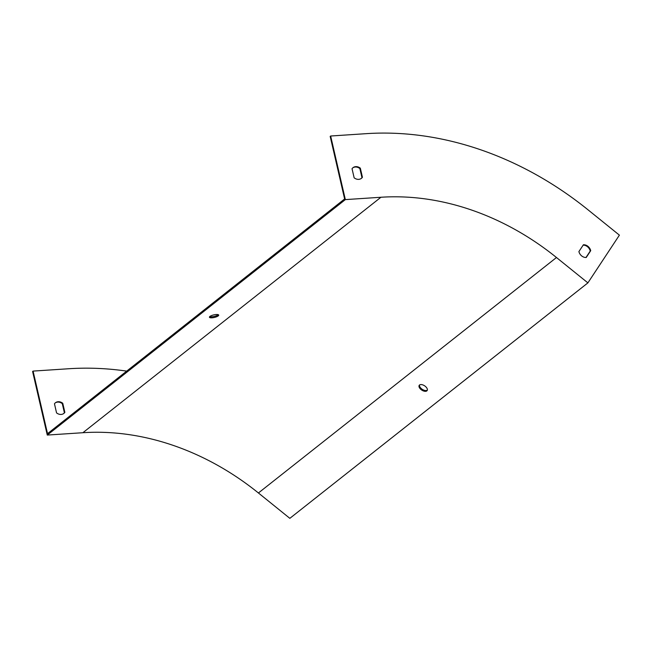<?xml version="1.0" encoding="UTF-8"?>
<svg xmlns="http://www.w3.org/2000/svg" width="652" height="652" viewBox="0 0 652 652"><rect width="100%" height="100%" fill="white"/><g stroke="black" fill="none" stroke-linecap="round" stroke-linejoin="round"><path stroke-width="0.98" d="M345.34 199.61L47.278 435.063L82.885 432.716A258.119 213.995 -128.3 0 1 258.42 492.977L289.838 518.34L587.892 282.878L619.4 235.144L587.982 209.781A326.049 270.303 51.7 0 0 366.261 133.66L330.654 136.015L345.34 199.61L380.939 197.254A258.119 213.995 -128.3 0 1 556.474 257.516L587.892 282.878M209.936 316.44A4.751 1.32 -13 0 1 215.013 314.647A4.751 1.32 -13 0 1 218.713 315.095A4.751 1.32 -13 0 1 216.643 316.742A4.751 1.32 -13 0 1 211.998 317.809A4.751 1.32 -13 0 1 209.447 317.231A4.751 1.32 -13 0 1 209.936 316.44M126.716 371.118A326.049 270.303 51.7 0 0 68.68 368.747L33.081 371.094L47.523 433.67L344.623 198.966L330.181 136.39L330.654 136.015M209.716 316.636A4.751 1.32 167 0 0 211.761 316.79A4.751 1.32 167 0 0 218.216 314.671M352.797 167.866A6.789 5.632 -128.3 0 1 359.855 168.558L361.958 177.637A6.789 5.632 -128.3 0 1 361.2 178.509M585.985 257.499L590.247 251.044A6.789 5.632 51.7 0 0 583.157 245.128M362.43 177.262L360.336 168.183A6.789 5.632 51.7 0 0 353.025 167.67A6.789 5.632 51.7 0 0 352.039 168.729L354.142 177.809A6.789 5.632 51.7 0 0 361.444 178.33A6.789 5.632 51.7 0 0 362.43 177.262L361.958 177.637M586.221 257.491A6.789 5.632 -128.3 0 1 578.903 251.582L583.401 244.761A6.789 5.632 -128.3 0 1 590.72 250.67L586.221 257.491M47.278 435.063L32.6 371.469L33.081 371.094M63.627 413.588A6.789 5.632 51.7 0 0 64.377 412.724L62.282 403.637A6.789 5.632 51.7 0 0 55.216 402.944M56.561 412.895A6.789 5.632 51.7 0 0 63.872 413.409A6.789 5.632 51.7 0 0 64.858 412.349L62.755 403.262A6.789 5.632 51.7 0 0 55.453 402.749A6.789 5.632 51.7 0 0 54.466 403.808L56.561 412.895M426.84 390.907A4.751 2.567 -146.6 0 0 427.15 390.564A4.751 2.567 -146.6 0 0 424.591 385.805A4.751 2.567 -146.6 0 0 419.212 385.332A4.751 2.567 -146.6 0 0 421.42 389.847A4.751 2.567 -146.6 0 0 426.84 390.907M427.337 390.14A4.751 2.567 33.4 0 1 422.268 389.325A4.751 2.567 33.4 0 1 419.529 384.99M62.282 403.637L62.755 403.262M64.377 412.724L64.858 412.349M359.855 168.558L360.336 168.183M590.247 251.044L590.72 250.67M380.939 197.254L82.885 432.716M556.474 257.516L258.42 492.977"/></g></svg>
